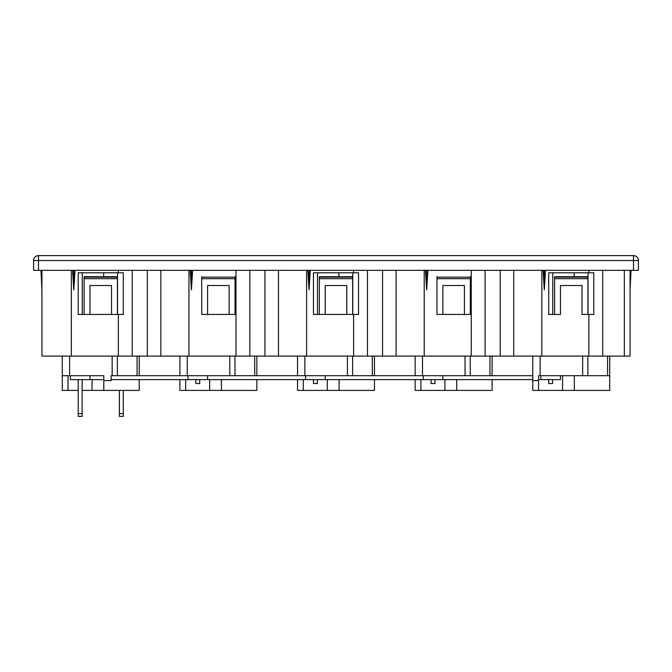 <?xml version="1.0" encoding="UTF-8"?>
<svg xmlns="http://www.w3.org/2000/svg" width="672" height="672" viewBox="0 0 672 672"><rect width="100%" height="100%" fill="white"/><g stroke="black" fill="none" stroke-linecap="round" stroke-linejoin="round"><path stroke-width="1.01" d="M111.527 314.437L117.407 314.437L117.407 278.687L84.084 278.687L84.084 314.437L111.527 314.437L111.527 285.516L89.964 285.516L89.964 314.437M117.407 277.183L84.084 277.183L84.084 276.696L117.407 276.696L117.407 278.687M84.084 277.183L84.084 278.687M346.786 314.437L352.666 314.437L352.666 278.687L319.334 278.687L319.334 314.437L346.786 314.437L346.786 285.516L325.214 285.516L325.214 314.437M352.666 277.183L319.334 277.183L319.334 276.696L352.666 276.696L352.666 278.687M319.334 277.183L319.334 278.687M201.709 276.696L201.709 314.437L235.04 314.437L235.04 276.696M201.709 277.183L235.04 277.183M201.709 278.687L235.04 278.687M229.152 314.437L229.152 285.516L207.589 285.516L207.589 314.437M436.96 276.696L436.96 314.437L470.291 314.437L470.291 276.696M436.96 277.183L470.291 277.183M436.96 278.687L470.291 278.687M464.411 314.437L464.411 285.516L442.848 285.516L442.848 314.437M137.063 356.093L137.063 375.698L111.157 375.698L111.157 380.604L103.807 380.604L103.807 375.698L62.269 375.698L62.269 356.093M139.222 379.621L139.222 390.398L103.807 390.398L103.807 380.604M609.731 356.093L609.731 375.698L538.566 375.698L538.566 380.604L532.778 380.604L532.778 356.093L532.778 375.698L415.153 375.698L415.153 356.093M38.497 270.329L33.6 270.329L33.6 260.526A4.897 4.897 0 0 1 38.497 255.62L633.503 255.62A4.897 4.897 0 0 1 638.4 260.526L638.4 270.329L633.503 270.329L633.503 260.526L38.497 260.526L38.497 270.329L633.503 270.329M630.067 356.093L630.067 270.329L630.067 356.093L147.302 356.093L147.302 270.329M147.302 356.093L41.933 356.093L41.933 270.329M160.835 356.093L160.835 270.329M264.936 356.093L264.936 270.329M278.468 356.093L278.468 270.329M382.561 356.093L382.561 270.329M396.094 356.093L396.094 270.329M500.186 356.093L500.186 270.329M513.719 356.093L513.719 270.329M554.593 277.183L587.916 277.183L587.916 276.696L554.593 276.696L554.593 314.437L560.473 314.437L560.473 285.516L582.036 285.516L582.036 314.437L593.796 314.437L593.796 272.773L588.865 272.773L588.865 270.329M554.593 314.437L548.713 314.437L548.713 272.773L588.865 272.773M543.077 270.329L544.295 289.926L545.521 270.329M554.593 278.687L587.916 278.687L587.916 314.437M587.916 277.183L587.916 278.687M609.731 375.698L609.731 390.398L574.316 390.398L574.316 375.698M374.472 379.621L374.472 390.398L339.066 390.398L339.066 379.621M256.847 379.621L256.847 390.398L221.432 390.398L221.432 379.621M492.097 379.621L492.097 390.398L456.691 390.398L456.691 379.621M118.356 314.437L78.204 314.437L78.204 272.773L123.287 272.773L123.287 314.437L118.356 314.437L118.356 356.093M72.568 270.329L73.786 289.926L75.012 270.329M353.606 314.437L313.454 314.437L313.454 272.773L358.546 272.773L358.546 314.437L353.606 314.437L353.606 356.093M307.818 270.329L309.044 289.926L310.271 270.329M544.295 289.926L544.295 270.329M630.067 289.926L631.05 270.329M309.044 289.926L309.044 270.329M73.786 289.926L73.786 270.329M40.95 270.329L41.933 289.926M190.193 270.329L191.419 289.926L192.646 270.329M191.419 289.926L191.419 270.329M425.443 270.329L426.67 289.926L427.896 270.329M426.67 289.926L426.67 270.329M456.691 390.398L444.931 390.398L444.931 379.621M444.931 390.398L420.916 390.398L420.916 379.621M420.916 390.398L415.153 390.398L415.153 379.621M221.432 390.398L209.672 390.398L209.672 379.621M209.672 390.398L185.657 390.398L185.657 379.621M185.657 390.398L179.903 390.398L179.903 379.621M78.204 390.398L62.269 390.398L62.269 375.698M68.032 390.398L68.032 375.698M103.807 390.398L82.118 390.398M92.047 390.398L92.047 379.621M339.066 390.398L297.528 390.398L297.528 379.621M303.282 390.398L303.282 379.621M327.298 390.398L327.298 379.621M574.316 390.398L538.541 390.398L538.541 380.604M538.541 390.398L532.778 390.398L532.778 379.621L442.848 379.621L442.848 375.698M562.556 390.398L562.556 375.698M139.222 356.093L139.222 375.698M254.696 356.093L254.696 375.698L179.903 375.698L179.903 356.093M256.847 356.093L256.847 375.698M372.322 356.093L372.322 375.698L297.528 375.698L297.528 356.093M374.472 356.093L374.472 375.698M492.097 375.698L492.097 356.093L492.097 375.698M489.947 356.093L489.947 375.698L470.24 375.698L470.24 356.093M33.6 260.526A4.897 4.897 0 0 1 38.497 255.62L38.497 260.526L33.6 260.526A4.897 4.897 0 0 1 38.497 255.62M119.372 390.398L119.372 416.38L123.287 416.38L123.287 390.398M119.372 413.574L123.287 413.574M103.807 379.621L70.358 379.621L70.358 375.698M540.868 375.698L540.868 379.621L560.473 379.621L560.473 375.698M540.868 379.621L538.566 379.621M442.848 379.621L423.242 379.621L423.242 375.698M415.153 375.698L352.615 375.698L352.615 356.093M423.242 379.621L325.214 379.621L325.214 375.698M325.214 379.621L305.609 379.621L305.609 375.698M297.528 375.698L234.982 375.698L234.982 356.093M305.609 379.621L207.589 379.621L207.589 375.698M207.589 379.621L187.984 379.621L187.984 375.698M179.903 375.698L117.356 375.698L117.356 356.093M103.807 375.698L89.964 375.698L89.964 379.621M187.984 379.621L111.157 379.621M78.204 379.621L78.204 416.38L82.118 416.38L82.118 379.621M78.204 413.574L82.118 413.574M199.752 379.621L199.752 383.544L195.829 383.544L195.829 379.621M317.377 379.621L317.377 383.544L313.454 383.544L313.454 379.621M435.002 379.621L435.002 383.544L431.08 383.544L431.08 379.621M552.628 379.621L552.628 383.544L548.713 383.544L548.713 379.621M132.216 270.329L132.216 356.093M188.966 356.093L188.966 270.329M249.85 270.329L249.85 356.093M306.592 356.093L306.592 270.329M367.475 270.329L367.475 356.093M424.217 356.093L424.217 270.329M485.1 270.329L485.1 356.093M541.85 356.093L541.85 270.329M588.865 356.093L588.865 314.437M588.025 272.773L588.025 314.437M552.754 272.773L552.754 314.437M574.165 276.696L574.165 272.773M352.766 272.773L352.766 314.437M317.495 272.773L317.495 314.437M338.906 276.696L338.906 272.773M117.516 272.773L117.516 314.437M82.244 272.773L82.244 314.437M103.656 276.696L103.656 272.773M71.341 356.093L71.341 270.329M118.356 272.773L118.356 270.329M353.606 272.773L353.606 270.329M624.33 356.093L624.33 270.329M602.725 270.329L602.725 356.093M235.981 356.093L235.981 270.329M471.24 356.093L471.24 270.329M540.128 375.698L540.128 356.093M607.572 375.698L607.572 356.093M587.866 356.093L587.866 375.698M582.666 375.698L582.666 356.093M69.619 375.698L69.619 356.093M112.157 375.698L112.157 356.093M187.253 375.698L187.253 356.093M229.782 375.698L229.782 356.093M304.878 375.698L304.878 356.093M347.416 375.698L347.416 356.093M422.503 375.698L422.503 356.093M465.041 375.698L465.041 356.093M638.4 260.526L633.503 260.526L633.503 255.62M78.204 416.38L82.118 416.38"/></g></svg>
